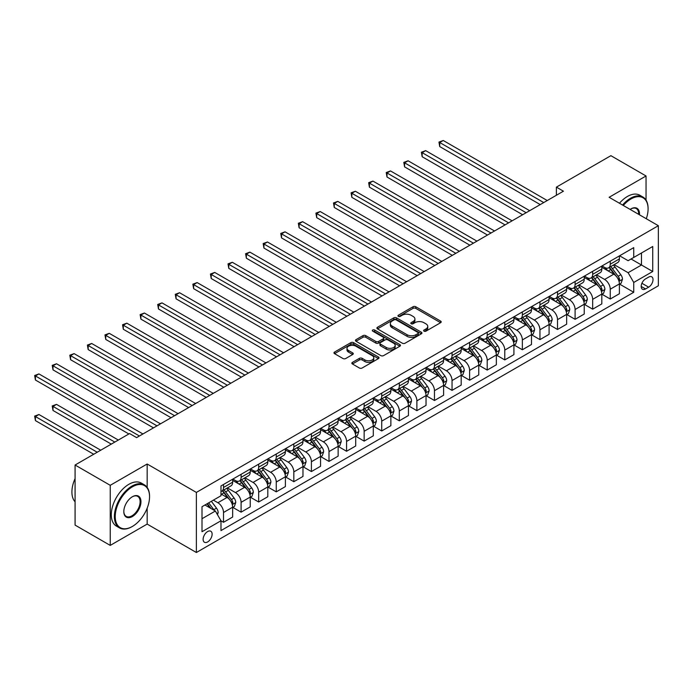 <?xml version="1.0" encoding="UTF-8"?>
<svg xmlns="http://www.w3.org/2000/svg" width="693" height="693" viewBox="0 0 693 693"><rect width="100%" height="100%" fill="white"/><g stroke="black" fill="none" stroke-linecap="round" stroke-linejoin="round"><path stroke-width="1.04" d="M424.029 331.159A1.369 0.788 0 0 0 425.961 331.159L440.627 322.687A1.949 1.126 0 0 0 441.198 321.89A1.949 1.126 0 0 0 440.627 321.093L415.783 306.748A1.949 1.126 0 0 0 413.019 306.748L398.354 315.22A1.369 0.788 0 0 0 397.955 315.774A1.369 0.788 0 0 0 398.354 316.337A1.369 0.788 0 0 0 400.285 316.337L402.183 315.237A6.246 3.604 0 0 1 411.018 315.237L413.089 316.432A6.246 3.604 0 0 1 414.916 318.988A6.246 3.604 0 0 1 413.089 321.535L411.192 322.626A1.369 0.788 0 0 0 410.793 323.189A1.369 0.788 0 0 0 411.192 323.744A1.369 0.788 0 0 0 413.123 323.744L415.02 322.652A6.246 3.604 0 0 1 423.856 322.652L425.926 323.848A6.246 3.604 0 0 1 427.754 326.394A6.246 3.604 0 0 1 425.926 328.95L424.029 330.041A1.369 0.788 0 0 0 423.631 330.596A1.369 0.788 0 0 0 424.029 331.159L424.029 330.041M207.623 541.952A6.367 3.673 120 0 0 211.781 536.347A6.367 3.673 120 0 0 210.811 531.245A6.367 3.673 120 0 0 207.623 531.557A6.367 3.673 120 0 0 203.465 537.17A6.367 3.673 120 0 0 204.444 542.264A6.367 3.673 120 0 0 207.623 541.952M352.416 362.378A1.949 1.126 0 0 0 351.845 363.175A1.949 1.126 0 0 0 352.416 363.972L359.39 368A1.949 1.126 0 0 0 362.153 368L378.439 358.593A1.949 1.126 0 0 0 379.01 357.796A1.949 1.126 0 0 0 378.439 356.999L353.595 342.654A1.949 1.126 0 0 0 350.831 342.654L334.546 352.061A1.949 1.126 0 0 0 333.974 352.858A1.949 1.126 0 0 0 334.546 353.655L342.966 358.515A1.949 1.126 0 0 0 345.729 358.515L352.694 354.487A1.949 1.126 0 0 0 353.265 353.69A1.949 1.126 0 0 0 352.694 352.893L348.518 350.485A5.223 3.015 0 0 1 346.994 348.354A5.223 3.015 0 0 1 350.216 345.564A5.223 3.015 0 0 1 355.907 346.223L372.262 355.665A5.223 3.015 0 0 1 373.796 357.796A5.223 3.015 0 0 1 370.564 360.585A5.223 3.015 0 0 1 364.882 359.927L362.153 358.35A1.949 1.126 0 0 0 359.39 358.35L352.416 362.378L352.416 363.972M147.159 464.007L110.239 485.317L75.078 465.02L75.078 525.103L110.239 545.4L147.159 524.09L196.379 552.503L196.379 492.42L147.159 464.007L147.159 487.396M646.041 200.095L646.041 175.979L609.13 197.288L658.35 225.701L196.379 492.42M646.041 175.979L610.888 155.674L556.392 187.136L556.392 195.261M75.078 465.02L129.574 433.558L136.608 437.621L563.426 191.199L556.392 187.136M402.321 343.208A1.949 1.126 0 0 0 405.084 343.208L421.37 333.809A1.949 1.126 0 0 0 421.942 333.012A1.949 1.126 0 0 0 421.37 332.216L396.526 317.87A1.949 1.126 0 0 0 393.763 317.87L377.477 327.269A1.949 1.126 0 0 0 376.905 328.066A1.949 1.126 0 0 0 377.477 328.863L402.321 343.208M373.258 331.453A1.369 0.788 0 0 1 374.644 331.644L374.644 330.024L399.904 344.603A1.949 1.126 0 0 1 400.476 345.4A1.949 1.126 0 0 1 399.904 346.197L383.619 355.604A1.949 1.126 0 0 1 380.855 355.604L356.011 341.259L362.976 337.266L362.976 335.637L356.011 339.665A1.949 1.126 0 0 0 355.44 340.462A1.949 1.126 0 0 0 356.011 341.259L356.011 339.665M362.976 337.266A1.949 1.126 0 0 1 365.739 337.266L365.739 335.637A1.949 1.126 0 0 0 362.976 335.637M365.739 335.637L375.814 341.458A1.949 1.126 0 0 0 378.577 341.458L383.203 338.79A1.949 1.126 0 0 0 383.775 337.993A1.949 1.126 0 0 0 383.203 337.196L372.713 331.141A1.369 0.788 0 0 1 372.314 330.578A1.369 0.788 0 0 1 373.155 329.851A1.369 0.788 0 0 1 374.644 330.024M648.648 277.105L645.555 278.889A6.168 3.56 120 0 0 641.527 284.321A6.168 3.56 120 0 0 642.472 289.258A6.168 3.56 120 0 0 645.555 288.955L648.648 287.171A6.168 3.56 120 0 0 652.676 281.739A6.168 3.56 120 0 0 651.732 276.793A6.168 3.56 120 0 0 648.648 277.105M196.379 552.503L658.35 285.785L658.35 225.701M619.603 255.786L628.118 260.698L633.74 257.45L633.74 247.626L220.989 485.932L220.989 495.755L202.001 506.713L202.001 531.722L220.989 520.764L220.989 530.587L633.74 292.281L633.74 282.458L628.118 272.713L614.128 264.639M633.74 257.45L652.728 246.491L652.728 271.5L633.74 282.458M110.239 485.317L110.239 545.4M631.063 258.991L641.475 265.003L641.475 252.988L652.728 246.491M628.118 272.713L641.475 265.003L652.728 271.5M202.001 518.728L215.358 511.018L204.955 505.006M220.989 520.841L223.518 522.305L223.518 512.482A7.952 4.591 -120 0 0 217.897 502.737L213.392 500.138M223.518 522.305L232.657 517.021L232.657 507.198A7.952 4.591 -120 0 0 227.035 497.461L220.989 493.97M232.874 507.406L241.095 512.153L241.095 502.33A7.952 4.591 -120 0 0 235.473 492.584L227.391 487.924M241.095 512.153L250.234 506.878L250.234 497.054A7.952 4.591 -120 0 0 244.612 487.309L232.657 480.405M250.45 497.253L258.68 502.001L258.68 492.177A7.952 4.591 -120 0 0 253.049 482.441L244.976 477.772M258.68 502.001L267.819 496.725L267.819 486.902A7.952 4.591 -120 0 0 262.188 477.156L250.234 470.261M268.026 487.11L276.256 491.857L276.256 482.033A7.952 4.591 -120 0 0 270.625 472.288L262.552 467.628M276.256 491.857L285.395 486.581L285.395 476.749A7.952 4.591 -120 0 0 279.773 467.013L267.819 460.109M285.603 476.957L293.832 481.704L293.832 471.881A7.952 4.591 -120 0 0 288.21 462.136L280.128 457.475M293.832 481.704L302.971 476.429L302.971 466.606A7.952 4.591 -120 0 0 297.349 456.86L285.395 449.956M303.188 466.805L311.408 471.561L311.408 461.737A7.952 4.591 -120 0 0 305.786 451.992L297.713 447.323M311.408 471.561L320.556 466.276L320.556 456.453A7.952 4.591 -120 0 0 314.925 446.716L302.971 439.812M320.764 456.661L328.993 461.408L328.993 451.585A7.952 4.591 -120 0 0 323.362 441.839L315.289 437.179M328.993 461.408L338.132 456.133L338.132 446.309A7.952 4.591 -120 0 0 332.51 436.564L320.556 429.66M338.34 446.509L346.569 451.256L346.569 441.432A7.952 4.591 -120 0 0 340.947 431.696L332.865 427.027M346.569 451.256L355.708 445.98L355.708 436.157A7.952 4.591 -120 0 0 350.086 426.412L338.132 419.516M355.925 436.356L364.146 441.112L364.146 431.289A7.952 4.591 -120 0 0 358.524 421.543L350.45 416.883M364.146 441.112L373.293 435.836L373.293 426.004A7.952 4.591 -120 0 0 367.662 416.268L355.708 409.364M373.501 426.212L381.73 430.959L381.73 421.136A7.952 4.591 -120 0 0 376.1 411.391L368.026 406.73M381.73 430.959L390.869 425.684L390.869 415.861A7.952 4.591 -120 0 0 385.247 406.115L373.293 399.211M391.077 416.06L399.307 420.816L399.307 410.984A7.952 4.591 -120 0 0 393.685 401.247L385.603 396.578M399.307 420.816L408.446 415.531L408.446 405.708A7.952 4.591 -120 0 0 402.824 395.963L390.869 389.068M408.662 405.916L416.883 410.663L416.883 400.84A7.952 4.591 -120 0 0 411.261 391.095L403.187 386.434M416.883 410.663L426.03 405.388L426.03 395.564A7.952 4.591 -120 0 0 420.4 385.819L408.446 378.915M426.238 395.764L434.468 400.511L434.468 390.687A7.952 4.591 -120 0 0 428.837 380.942L420.764 376.282M434.468 400.511L443.607 395.235L443.607 385.412A7.952 4.591 -120 0 0 437.985 375.667L426.03 368.771M443.815 385.611L452.044 390.367L452.044 380.544A7.952 4.591 -120 0 0 446.422 370.798L438.34 366.138M452.044 390.367L461.183 385.091L461.183 375.26A7.952 4.591 -120 0 0 455.561 365.523L443.607 358.619M461.399 375.467L469.62 380.214L469.62 370.391A7.952 4.591 -120 0 0 463.998 360.646L455.925 355.985M469.62 380.214L478.768 374.939L478.768 365.116A7.952 4.591 -120 0 0 473.137 355.37L461.183 348.466M478.976 365.315L487.205 370.071L487.205 360.239A7.952 4.591 -120 0 0 481.574 350.502L473.501 345.833M487.205 370.071L496.344 364.787L496.344 354.963A7.952 4.591 -120 0 0 490.713 345.218L478.768 338.323M496.552 355.171L504.781 359.918L504.781 350.095A7.952 4.591 -120 0 0 499.159 340.35L491.077 335.689M504.781 359.918L513.92 354.643L513.92 344.819A7.952 4.591 -120 0 0 508.298 335.074L496.344 328.17M514.137 345.019L522.357 349.766L522.357 339.942A7.952 4.591 -120 0 0 516.735 330.197L508.653 325.537M522.357 349.766L531.496 344.49L531.496 334.667A7.952 4.591 -120 0 0 525.874 324.922L513.92 318.018M531.713 334.866L539.942 339.622L539.942 329.799A7.952 4.591 -120 0 0 534.312 320.053L526.238 315.384M539.942 339.622L549.081 334.338L549.081 324.515A7.952 4.591 -120 0 0 543.451 314.778L531.496 307.874M549.289 324.722L557.519 329.47L557.519 319.646A7.952 4.591 -120 0 0 551.888 309.901L543.814 305.241M557.519 329.47L566.657 324.194L566.657 314.371A7.952 4.591 -120 0 0 561.035 304.625L549.081 297.721M566.865 314.57L575.095 319.317L575.095 309.494A7.952 4.591 -120 0 0 569.473 299.757L561.391 295.088M575.095 319.317L584.234 314.042L584.234 304.218A7.952 4.591 -120 0 0 578.612 294.473L566.657 287.578M584.45 304.426L592.671 309.173L592.671 299.35A7.952 4.591 -120 0 0 587.049 289.605L578.976 284.944M592.671 309.173L601.819 303.898L601.819 294.066A7.952 4.591 -120 0 0 596.188 284.329L584.234 277.425M602.026 294.274L610.256 299.021L610.256 289.198A7.952 4.591 -120 0 0 604.625 279.452L596.552 274.792M610.256 299.021L619.395 293.745L619.395 283.922A7.952 4.591 -120 0 0 613.773 274.177L601.819 267.273M602.026 265.939L604.625 267.437A7.952 4.591 -120 0 0 608.61 267.836A7.952 4.591 -120 0 0 610.256 264.189L610.256 261.183M584.45 276.083L587.049 277.59A7.952 4.591 -120 0 0 591.025 277.98A7.952 4.591 -120 0 0 592.671 274.341L592.671 271.335M566.865 286.235L569.473 287.734A7.952 4.591 -120 0 0 573.449 288.132A7.952 4.591 -120 0 0 575.095 284.485L575.095 281.488M549.289 296.387L551.888 297.886A7.952 4.591 -120 0 0 555.873 298.276A7.952 4.591 -120 0 0 557.519 294.638L557.519 291.632M531.713 306.531L534.312 308.038A7.952 4.591 -120 0 0 538.288 308.428A7.952 4.591 -120 0 0 539.942 304.79L539.942 301.784M514.128 316.684L516.735 318.182A7.952 4.591 -120 0 0 520.712 318.581A7.952 4.591 -120 0 0 522.357 314.934L522.357 311.928M496.552 326.827L499.159 328.335A7.952 4.591 -120 0 0 503.135 328.725A7.952 4.591 -120 0 0 504.781 325.086L504.781 322.08M478.976 336.98L481.574 338.479A7.952 4.591 -120 0 0 485.55 338.877A7.952 4.591 -120 0 0 487.205 335.23L487.205 332.233M461.399 347.132L463.998 348.631A7.952 4.591 -120 0 0 467.974 349.029A7.952 4.591 -120 0 0 469.62 345.383L469.62 342.377M443.815 357.276L446.422 358.783A7.952 4.591 -120 0 0 450.398 359.173A7.952 4.591 -120 0 0 452.044 355.535L452.044 352.529M426.238 367.429L428.837 368.927A7.952 4.591 -120 0 0 432.813 369.326A7.952 4.591 -120 0 0 434.468 365.679L434.468 362.682M408.662 377.572L411.261 379.08A7.952 4.591 -120 0 0 415.237 379.469A7.952 4.591 -120 0 0 416.883 375.831L416.883 372.825M391.077 387.725L393.685 389.223A7.952 4.591 -120 0 0 397.661 389.622A7.952 4.591 -120 0 0 399.307 385.984L399.307 382.978M373.501 397.877L376.1 399.376A7.952 4.591 -120 0 0 380.085 399.774A7.952 4.591 -120 0 0 381.73 396.127L381.73 393.122M355.925 408.021L358.524 409.528A7.952 4.591 -120 0 0 362.5 409.918A7.952 4.591 -120 0 0 364.146 406.28L364.146 403.274M338.34 418.174L340.947 419.672A7.952 4.591 -120 0 0 344.923 420.071A7.952 4.591 -120 0 0 346.569 416.424L346.569 413.426M320.764 428.326L323.362 429.825A7.952 4.591 -120 0 0 327.347 430.214A7.952 4.591 -120 0 0 328.993 426.576L328.993 423.57M303.188 438.47L305.786 439.977A7.952 4.591 -120 0 0 309.762 440.367A7.952 4.591 -120 0 0 311.408 436.729L311.408 433.723M285.603 448.622L288.21 450.121A7.952 4.591 -120 0 0 292.186 450.519A7.952 4.591 -120 0 0 293.832 446.872L293.832 443.866M268.026 458.766L270.625 460.273A7.952 4.591 -120 0 0 274.61 460.663A7.952 4.591 -120 0 0 276.256 457.025L276.256 454.019M250.45 468.918L253.049 470.417A7.952 4.591 -120 0 0 257.025 470.816A7.952 4.591 -120 0 0 258.68 467.169L258.68 464.171M232.874 479.071L235.473 480.57A7.952 4.591 -120 0 0 239.449 480.959A7.952 4.591 -120 0 0 241.095 477.321L241.095 474.315M619.603 284.121L633.74 292.281M608.61 267.836L617.749 262.552A7.952 4.591 -120 0 0 619.395 258.913L619.395 255.908M591.025 277.98L600.173 272.704A7.952 4.591 -120 0 0 601.819 269.066L601.819 266.06M573.449 288.132L582.588 282.857A7.952 4.591 -120 0 0 584.234 279.21L584.234 276.204M555.873 298.276L565.012 293A7.952 4.591 -120 0 0 566.657 289.362L566.657 286.356M538.288 308.428L547.435 303.153A7.952 4.591 -120 0 0 549.081 299.506L549.081 296.509M520.712 318.581L529.85 313.297A7.952 4.591 -120 0 0 531.496 309.658L531.496 306.652M503.135 328.725L512.274 323.449A7.952 4.591 -120 0 0 513.92 319.811L513.92 316.805M485.55 338.877L494.698 333.602A7.952 4.591 -120 0 0 496.344 329.955L496.344 326.949M467.974 349.029L477.113 343.745A7.952 4.591 -120 0 0 478.768 340.107L478.768 337.101M450.398 359.173L459.537 353.898A7.952 4.591 -120 0 0 461.183 350.251L461.183 347.254M432.813 369.326L441.961 364.042A7.952 4.591 -120 0 0 443.607 360.403L443.607 357.397M415.237 379.469L424.376 374.194A7.952 4.591 -120 0 0 426.03 370.556L426.03 367.55M397.661 389.622L406.8 384.346A7.952 4.591 -120 0 0 408.446 380.7L408.446 377.694M380.085 399.774L389.223 394.49A7.952 4.591 -120 0 0 390.869 390.852L390.869 387.846M362.5 409.918L371.639 404.643A7.952 4.591 -120 0 0 373.293 401.004L373.293 397.999M344.923 420.071L354.062 414.795A7.952 4.591 -120 0 0 355.708 411.148L355.708 408.142M327.347 430.214L336.486 424.939A7.952 4.591 -120 0 0 338.132 421.301L338.132 418.295M309.762 440.367L318.91 435.091A7.952 4.591 -120 0 0 320.556 431.444L320.556 428.447M292.186 450.519L301.325 445.235A7.952 4.591 -120 0 0 302.971 441.597L302.971 438.591M274.61 460.663L283.749 455.388A7.952 4.591 -120 0 0 285.395 451.749L285.395 448.743M257.025 470.816L266.173 465.54A7.952 4.591 -120 0 0 267.819 461.893L267.819 458.887M239.449 480.959L248.588 475.684A7.952 4.591 -120 0 0 250.234 472.046L250.234 469.04M220.989 491.432A7.952 4.591 -120 0 0 221.873 491.112L231.012 485.836A7.952 4.591 -120 0 0 232.657 482.189L232.657 479.192M221.873 491.112A7.952 4.591 -120 0 0 223.518 487.474L223.518 484.468M215.358 511.018L220.989 520.764M147.159 524.09L147.159 508.194M424.575 331.349L425.926 330.57A6.246 3.604 0 0 0 427.754 328.023L427.754 326.394M414.916 318.988L414.916 320.608A6.246 3.604 0 0 1 413.089 323.155L411.737 323.934M440.601 322.704L415.783 308.376A1.949 1.126 0 0 0 413.019 308.376L398.899 316.528M421.344 333.818L396.526 319.49A1.949 1.126 0 0 0 393.763 319.49L377.503 328.88M417.922 333.567A1.369 0.788 0 0 0 418.321 333.012A1.369 0.788 0 0 0 417.922 332.449L396.11 319.863A1.369 0.788 0 0 0 394.178 319.863L392.177 321.015A6.246 3.604 0 0 0 390.341 323.57A6.246 3.604 0 0 0 392.177 326.117L407.086 334.728A6.246 3.604 0 0 0 415.921 334.728L417.922 333.567L417.922 335.195A1.369 0.788 0 0 0 418.321 334.632L418.321 333.012M390.341 323.57L390.341 325.19A6.246 3.604 0 0 0 392.177 327.737L392.177 326.117M417.922 335.195L415.921 336.348A6.246 3.604 0 0 1 407.086 336.348L392.177 327.737M365.739 337.266L375.814 343.078A1.949 1.126 0 0 0 378.577 343.078L383.203 340.41A1.949 1.126 0 0 0 383.775 339.613L383.775 337.993M374.644 331.644L399.878 346.214M386.27 347.496A5.223 3.015 0 0 0 391.961 348.146A5.223 3.015 0 0 0 395.192 345.365A5.223 3.015 0 0 0 393.659 343.234L387.898 339.908A1.949 1.126 0 0 0 385.135 339.908L380.509 342.576A1.949 1.126 0 0 0 379.937 343.373A1.949 1.126 0 0 0 380.509 344.17L386.27 347.496L386.27 349.116A5.223 3.015 0 0 0 391.961 349.774A5.223 3.015 0 0 0 395.192 346.985L395.192 345.365M379.937 343.373L379.937 344.993A1.949 1.126 0 0 0 380.509 345.79L380.509 344.17M386.27 349.116L380.509 345.79M373.796 357.796L373.796 359.416A5.223 3.015 0 0 1 370.564 362.205A5.223 3.015 0 0 1 364.882 361.555L362.153 359.979A1.949 1.126 0 0 0 359.39 359.979L352.442 363.99M346.994 348.354L346.994 349.974A5.223 3.015 0 0 0 348.518 352.105L348.518 350.485M352.668 354.504L348.518 352.105M378.413 358.61L353.595 344.274A1.949 1.126 0 0 0 350.831 344.274L334.572 353.664M619.395 284.243L621.084 283.272L622.487 279.21A5.267 3.041 -120 0 0 620.807 274.723L615.063 267.056A15.211 8.784 -120 0 0 613.4 265.064M607.683 270.668A15.211 8.784 -120 0 0 604.573 267.403M618.918 281.02L619.646 279.435A5.267 3.041 -120 0 0 618.139 276.264L612.387 268.598A15.211 8.784 -120 0 0 610.732 266.606M609.312 267.429A12.63 7.294 60 0 1 611.382 269.785L616.25 276.273M439.734 187.179L505.058 224.896L404.582 166.883L404.582 162.82L408.099 160.793L512.092 220.833M609.043 267.585A15.211 8.784 60 0 1 610.698 269.568L614.518 274.671M543.736 202.564L439.734 142.524L443.251 140.497L547.253 200.537M540.219 204.591L439.734 146.587L439.734 142.524L438.964 142.074L443.251 140.497M439.734 146.587L438.964 142.074M601.819 294.395L603.508 293.416L604.911 289.362A5.267 3.041 -120 0 0 603.231 284.875L597.479 277.2A15.211 8.784 -120 0 0 595.824 275.216M590.107 280.812A15.211 8.784 -120 0 0 586.988 277.555M601.333 291.164L602.061 289.587A5.267 3.041 -120 0 0 600.554 286.417L594.811 278.742A15.211 8.784 -120 0 0 593.147 276.758M591.735 277.572A12.63 7.294 60 0 1 593.806 279.929L598.665 286.426M422.158 197.332L487.482 235.04L387.006 177.027L387.006 172.973L390.514 170.937L494.516 230.986M591.458 277.728A15.211 8.784 60 0 1 593.121 279.721L596.942 284.814M584.234 304.548L585.923 303.569L587.335 299.506A5.267 3.041 -120 0 0 585.646 295.019L579.902 287.352A15.211 8.784 -120 0 0 578.239 285.36M572.531 290.965A15.211 8.784 -120 0 0 569.412 287.699M583.757 301.316L584.485 299.731A5.267 3.041 -120 0 0 582.978 296.561L577.234 288.894A15.211 8.784 -120 0 0 575.571 286.902M574.15 287.725A12.63 7.294 60 0 1 576.23 290.081L581.089 296.569M404.582 207.476L469.906 245.192L369.421 187.179L369.421 183.117L372.938 181.09L476.931 241.129M573.882 287.881A15.211 8.784 60 0 1 575.545 289.865L579.365 294.967M566.657 314.691L568.347 313.721L569.75 309.658A5.267 3.041 -120 0 0 568.069 305.171L562.326 297.496A15.211 8.784 -120 0 0 560.663 295.513M554.946 301.108A15.211 8.784 -120 0 0 551.836 297.851M566.181 311.469L566.909 309.884A5.267 3.041 -120 0 0 565.401 306.713L559.649 299.047A15.211 8.784 -120 0 0 557.995 297.054M556.574 297.869A12.63 7.294 60 0 1 558.645 300.225L563.513 306.722M387.006 217.628L452.321 255.345L351.845 197.332L351.845 193.269L355.362 191.242L459.355 251.282M556.306 298.033A15.211 8.784 60 0 1 557.96 300.017L561.78 305.119M526.16 212.716L422.158 152.668L425.675 150.641L529.669 210.681M522.643 214.743L422.158 156.731L422.158 152.668L421.387 152.226L425.675 150.641M422.158 156.731L421.387 152.226M508.575 222.86L403.811 162.379L408.099 160.793M404.582 166.883L403.811 162.379M490.999 233.013L386.226 172.522L390.514 170.937M387.006 177.027L386.226 172.522M549.081 324.844L550.77 323.865L552.174 319.811A5.267 3.041 -120 0 0 550.493 315.324L544.741 307.649A15.211 8.784 -120 0 0 543.087 305.665M537.37 311.261A15.211 8.784 -120 0 0 534.251 308.004M548.596 321.613L549.324 320.036A5.267 3.041 -120 0 0 547.816 316.866L542.073 309.191A15.211 8.784 -120 0 0 540.41 307.207M538.998 308.021A12.63 7.294 60 0 1 541.068 310.377L545.937 316.866M369.421 227.78L434.745 265.488L334.269 207.476L334.269 203.421L337.777 201.386L441.779 261.426M538.721 308.177A15.211 8.784 60 0 1 540.384 310.169L544.204 315.263M473.423 243.165L368.65 182.675L372.938 181.09M369.421 187.179L368.65 182.675M646.292 218.745A24.264 14.007 120 0 0 648.085 208.896A24.264 14.007 120 0 0 630.925 198.995A24.264 14.007 120 0 0 623.293 205.466M622.557 205.041A24.861 14.354 -60 0 1 630.509 198.259A24.861 14.354 -60 0 1 642.931 197.029A24.861 14.354 -60 0 1 648.085 208.411A24.861 14.354 -60 0 1 648.085 208.654M630.119 209.407A12.136 7.008 -60 0 1 630.925 208.896L630.925 208.896A12.136 7.008 -60 0 1 639.466 214.804M619.464 203.257A24.861 14.354 -60 0 1 627.408 196.474A24.861 14.354 -60 0 1 639.838 195.244L642.931 197.029M638.651 214.336A11.538 6.661 120 0 0 636.269 208.567A11.538 6.661 120 0 0 630.717 209.026M131.965 526.689L132.389 526.446A24.264 14.007 120 0 0 149.549 496.725A24.264 14.007 120 0 0 132.389 486.824A24.264 14.007 120 0 0 115.229 516.536A24.264 14.007 120 0 0 132.389 526.446L131.965 526.689A24.861 14.354 -60 0 1 119.534 527.919A24.861 14.354 -60 0 1 115.722 507.995A24.861 14.354 -60 0 1 131.965 486.088A24.861 14.354 -60 0 1 144.395 484.857A24.861 14.354 -60 0 1 149.549 496.24A24.861 14.354 -60 0 1 149.541 496.483M132.389 516.536A12.136 7.008 -60 0 1 123.813 511.581A12.136 7.008 -60 0 1 132.389 496.725L132.389 496.725A12.136 7.008 -60 0 1 140.965 501.68A12.136 7.008 -60 0 1 132.389 516.536M123.813 511.339A11.538 6.661 120 0 0 126.195 516.38A11.538 6.661 120 0 0 131.965 515.809A11.538 6.661 120 0 0 139.501 505.639A11.538 6.661 120 0 0 137.734 496.396A11.538 6.661 120 0 0 132.172 496.855M119.534 527.919L116.441 526.134A24.861 14.354 -60 0 1 112.63 506.211A24.861 14.354 -60 0 1 128.872 484.303A24.861 14.354 -60 0 1 141.303 483.073L144.395 484.857M75.078 501.81A24.861 14.354 -60 0 1 75.078 478.568M531.496 334.988L533.186 334.017L534.598 329.955A5.267 3.041 -120 0 0 532.908 325.467L527.165 317.801A15.211 8.784 -120 0 0 525.502 315.809M519.793 321.413A15.211 8.784 -120 0 0 516.675 318.148M531.02 331.765L531.748 330.18A5.267 3.041 -120 0 0 530.24 327.009L524.497 319.343A15.211 8.784 -120 0 0 522.834 317.351M521.422 318.174A12.63 7.294 60 0 1 523.492 320.53L528.352 327.018M351.845 237.924L417.169 275.641L316.684 217.628L316.684 213.565L320.201 211.538L424.203 271.578M521.145 318.33A15.211 8.784 60 0 1 522.808 320.313L526.628 325.415M513.92 345.14L515.609 344.17L517.013 340.107A5.267 3.041 -120 0 0 515.332 335.62L509.589 327.945A15.211 8.784 -120 0 0 507.926 325.961M502.208 331.557A15.211 8.784 -120 0 0 499.099 328.3M513.444 341.909L514.171 340.332A5.267 3.041 -120 0 0 512.664 337.162L506.912 329.487A15.211 8.784 -120 0 0 505.258 327.503M503.837 328.317A12.63 7.294 60 0 1 505.916 330.674L510.776 337.17M334.269 248.077L399.584 285.785L299.107 227.772L299.107 223.718L302.624 221.682L406.618 281.73M503.568 328.473A15.211 8.784 60 0 1 505.223 330.466L509.043 335.568M496.344 355.292L498.033 354.314L499.436 350.251A5.267 3.041 -120 0 0 497.756 345.764L492.004 338.097A15.211 8.784 -120 0 0 490.349 336.105M484.632 341.71A15.211 8.784 -120 0 0 481.522 338.453M495.859 352.061L496.586 350.476A5.267 3.041 -120 0 0 495.079 347.306L489.336 339.639A15.211 8.784 -120 0 0 487.673 337.647M486.261 338.47A12.63 7.294 60 0 1 488.331 340.826L493.199 347.314M316.684 258.22L382.008 295.937L281.531 237.924L281.531 233.862L285.048 231.834L389.042 291.874M485.992 338.626A15.211 8.784 60 0 1 487.647 340.609L491.467 345.712M478.768 365.436L480.448 364.466L481.86 360.403A5.267 3.041 -120 0 0 480.171 355.916L474.428 348.25A15.211 8.784 -120 0 0 472.765 346.257M467.056 351.853A15.211 8.784 -120 0 0 463.938 348.596M478.283 362.214L479.01 360.629A5.267 3.041 -120 0 0 477.503 357.458L471.76 349.792A15.211 8.784 -120 0 0 470.097 347.799M468.685 348.614A12.63 7.294 60 0 1 470.755 350.979L475.615 357.467M299.107 268.373L364.431 306.089L263.946 248.077L263.946 244.014L267.463 241.987L371.465 302.027M468.407 348.778A15.211 8.784 60 0 1 470.071 350.762L473.891 355.864M461.183 375.589L462.872 374.61L464.275 370.556A5.267 3.041 -120 0 0 462.595 366.069L456.852 358.394A15.211 8.784 -120 0 0 455.188 356.41M449.471 362.006A15.211 8.784 -120 0 0 446.361 358.749M460.706 372.358L461.434 370.781A5.267 3.041 -120 0 0 459.927 367.611L454.175 359.936A15.211 8.784 -120 0 0 452.52 357.952M451.1 358.766A12.63 7.294 60 0 1 453.179 361.122L458.038 367.611M281.531 278.517L346.855 316.233L246.37 258.22L246.37 254.166L249.887 252.131L353.88 312.179M450.831 358.922A15.211 8.784 60 0 1 452.494 360.914L456.315 366.008M455.838 253.309L351.074 192.819L355.362 191.242M351.845 197.332L351.074 192.819M438.262 263.461L333.489 202.971L337.777 201.386M334.269 207.476L333.489 202.971M420.686 273.605L315.913 213.123L320.201 211.538M316.684 217.628L315.913 213.123M403.101 283.758L298.336 223.267L302.624 221.682M299.107 227.772L298.336 223.267M385.525 293.91L280.752 233.42L285.048 231.834M281.531 237.924L280.752 233.42M443.607 385.732L445.296 384.762L446.699 380.7A5.267 3.041 -120 0 0 445.019 376.212L439.275 368.546A15.211 8.784 -120 0 0 437.612 366.554M431.895 372.158A15.211 8.784 -120 0 0 428.785 368.893M443.122 382.51L443.858 380.925A5.267 3.041 -120 0 0 442.342 377.754L436.599 370.088A15.211 8.784 -120 0 0 434.935 368.096M433.523 368.919A12.63 7.294 60 0 1 435.594 371.275L440.462 377.763M263.946 288.669L329.27 326.386L228.794 268.373L228.794 264.31L232.311 262.283L336.304 322.323M433.255 369.074A15.211 8.784 60 0 1 434.909 371.058L438.73 376.16M367.948 304.054L263.175 243.564L267.463 241.987M263.946 248.077L263.175 243.564M426.03 395.885L427.711 394.915L429.123 390.852A5.267 3.041 -120 0 0 427.442 386.365L421.69 378.69A15.211 8.784 -120 0 0 420.036 376.706M414.319 382.302A15.211 8.784 -120 0 0 411.2 379.045M425.545 392.654L426.273 391.077A5.267 3.041 -120 0 0 424.766 387.907L419.022 380.232A15.211 8.784 -120 0 0 417.359 378.248M415.947 379.062A12.63 7.294 60 0 1 418.018 381.419L422.877 387.915M246.37 298.822L311.694 336.529L211.209 278.525L211.209 274.463L214.726 272.436L318.728 332.475M415.67 379.218A15.211 8.784 60 0 1 417.333 381.211L421.153 386.313M350.363 314.206L245.599 253.716L249.887 252.131M246.37 258.22L245.599 253.716M408.446 406.037L410.135 405.058L411.538 401.004A5.267 3.041 -120 0 0 409.858 396.509L404.114 388.842A15.211 8.784 -120 0 0 402.451 386.85M396.743 392.455A15.211 8.784 -120 0 0 393.624 389.197M407.969 402.806L408.697 401.221A5.267 3.041 -120 0 0 407.189 398.059L401.438 390.384A15.211 8.784 -120 0 0 399.783 388.401M398.362 389.215A12.63 7.294 60 0 1 400.441 391.571L405.301 398.059M228.794 308.965L294.118 346.682L193.633 288.669L193.633 284.606L197.15 282.579L301.143 342.619M398.094 389.371A15.211 8.784 60 0 1 399.757 391.363L403.577 396.457M332.787 324.35L228.014 263.868L232.311 262.283M228.794 268.373L228.014 263.868M390.869 416.181L392.559 415.211L393.962 411.148A5.267 3.041 -120 0 0 392.281 406.661L386.538 398.995A15.211 8.784 -120 0 0 384.875 397.002M379.158 402.607A15.211 8.784 -120 0 0 376.048 399.341M390.393 412.959L391.121 411.373A5.267 3.041 -120 0 0 389.605 408.203L383.861 400.537A15.211 8.784 -120 0 0 382.198 398.544M380.786 399.367A12.63 7.294 60 0 1 382.857 401.723L387.725 408.212M211.209 319.118L276.533 356.834L176.057 298.822L176.057 294.759L179.574 292.732L283.567 352.772M380.518 399.523A15.211 8.784 60 0 1 382.172 401.507L385.992 406.609M315.211 334.502L210.438 274.012L214.726 272.436M211.209 278.525L210.438 274.012M373.293 426.334L374.974 425.355L376.386 421.301A5.267 3.041 -120 0 0 374.705 416.814L368.953 409.139A15.211 8.784 -120 0 0 367.299 407.155M361.581 412.751A15.211 8.784 -120 0 0 358.463 409.494M372.808 423.102L373.536 421.526A5.267 3.041 -120 0 0 372.028 418.355L366.285 410.68A15.211 8.784 -120 0 0 364.622 408.697M363.21 409.511A12.63 7.294 60 0 1 365.28 411.867L370.14 418.364M193.633 329.27L258.957 366.978L158.472 308.965L158.472 304.911L161.989 302.876L265.991 362.924M362.933 409.667A15.211 8.784 60 0 1 364.596 411.659L368.416 416.753M297.635 344.655L192.862 284.165L197.15 282.579M193.633 288.669L192.862 284.165M355.708 436.486L357.397 435.507L358.801 431.444A5.267 3.041 -120 0 0 357.12 426.957L351.377 419.291A15.211 8.784 -120 0 0 349.714 417.299M344.005 422.903A15.211 8.784 -120 0 0 340.887 419.637M355.232 433.255L355.959 431.67A5.267 3.041 -120 0 0 354.452 428.499L348.709 420.833A15.211 8.784 -120 0 0 347.046 418.841M345.625 419.663A12.63 7.294 60 0 1 347.704 422.02L352.564 428.508M176.057 339.414L241.381 377.131L140.896 319.118L140.896 315.055L144.413 313.028L248.406 373.068M345.357 419.819A15.211 8.784 60 0 1 347.02 421.803L350.84 426.905M280.05 354.799L175.277 294.317L179.574 292.732M176.057 298.822L175.277 294.317M338.132 446.63L339.821 445.66L341.225 441.597A5.267 3.041 -120 0 0 339.544 437.11L333.801 429.435A15.211 8.784 -120 0 0 332.138 427.451M326.42 433.047A15.211 8.784 -120 0 0 323.31 429.79M337.656 443.407L338.383 441.822A5.267 3.041 -120 0 0 336.876 438.652L331.124 430.985A15.211 8.784 -120 0 0 329.47 428.993M328.049 429.807A12.63 7.294 60 0 1 330.119 432.163L334.988 438.66M158.472 349.567L223.796 387.283M327.78 429.963A15.211 8.784 60 0 1 329.435 431.956L333.255 437.058M320.556 456.782L322.245 455.803L323.648 451.749A5.267 3.041 -120 0 0 321.968 447.262L316.216 439.587A15.211 8.784 -120 0 0 314.561 437.604M308.844 443.199A15.211 8.784 -120 0 0 305.726 439.942M320.071 453.551L320.798 451.975A5.267 3.041 -120 0 0 319.291 448.804L313.548 441.129A15.211 8.784 -120 0 0 311.885 439.145M310.473 439.96A12.63 7.294 60 0 1 312.543 442.316L317.403 448.804M140.896 359.71L206.219 397.427L105.743 339.414L105.743 335.36L109.251 333.324L213.253 393.364M310.195 440.116A15.211 8.784 60 0 1 311.859 442.108L315.679 447.202M302.971 466.926L304.66 465.956L306.072 461.893A5.267 3.041 -120 0 0 304.383 457.406L298.64 449.74A15.211 8.784 -120 0 0 296.976 447.747M291.268 453.352A15.211 8.784 -120 0 0 288.149 450.086M302.494 463.704L303.222 462.118A5.267 3.041 -120 0 0 301.715 458.948L295.972 451.282A15.211 8.784 -120 0 0 294.308 449.289M292.888 450.112A12.63 7.294 60 0 1 294.967 452.468L299.826 458.957M123.319 369.863L188.643 407.579L88.158 349.567L88.158 345.504L91.675 343.477L195.669 403.517M292.619 450.268A15.211 8.784 60 0 1 294.282 452.252L298.103 457.354M285.395 477.079L287.084 476.108L288.487 472.046A5.267 3.041 -120 0 0 286.807 467.558L281.063 459.883A15.211 8.784 -120 0 0 279.4 457.9M273.683 463.496A15.211 8.784 -120 0 0 270.573 460.239M284.918 473.847L285.646 472.271A5.267 3.041 -120 0 0 284.139 469.1L278.387 461.425A15.211 8.784 -120 0 0 276.732 459.442M275.312 460.256A12.63 7.294 60 0 1 277.382 462.612L282.25 469.109M105.743 380.015L171.058 417.723L70.582 359.71L70.582 355.656L74.099 353.621L178.092 413.669M275.043 460.412A15.211 8.784 60 0 1 276.698 462.404L280.518 467.506M267.819 487.231L269.508 486.252L270.911 482.189A5.267 3.041 -120 0 0 269.231 477.702L263.479 470.036A15.211 8.784 -120 0 0 261.824 468.044M256.107 473.648A15.211 8.784 -120 0 0 252.988 470.391M267.333 484L268.061 482.415A5.267 3.041 -120 0 0 266.554 479.244L260.811 471.578A15.211 8.784 -120 0 0 259.147 469.585M257.735 470.408A12.63 7.294 60 0 1 259.806 472.765L264.674 479.253M88.158 390.159L153.482 427.876L53.006 369.863L53.006 365.8L56.514 363.773L160.516 423.813M257.458 470.564A15.211 8.784 60 0 1 259.121 472.548L262.942 477.65M250.234 497.375L251.923 496.405L253.335 492.342A5.267 3.041 -120 0 0 251.646 487.855L245.902 480.18A15.211 8.784 -120 0 0 244.239 478.196M238.531 483.792A15.211 8.784 -120 0 0 235.412 480.535M249.757 494.152L250.485 492.567A5.267 3.041 -120 0 0 248.978 489.397L243.234 481.73A15.211 8.784 -120 0 0 241.571 479.738M240.159 480.552A12.63 7.294 60 0 1 242.229 482.908L247.089 489.405M70.582 400.311L128.872 433.965L35.421 380.015L35.421 375.952L38.938 373.925L142.94 433.965M239.882 480.717A15.211 8.784 60 0 1 241.545 482.7L245.365 487.803M232.657 507.527L234.347 506.548L235.75 502.494A5.267 3.041 -120 0 0 234.069 498.007L228.326 490.332A15.211 8.784 -120 0 0 226.663 488.348M232.181 504.296L232.909 502.72A5.267 3.041 -120 0 0 231.401 499.549L225.649 491.874A15.211 8.784 -120 0 0 223.995 489.89M222.574 490.705A12.63 7.294 60 0 1 224.653 493.061L229.513 499.549M118.321 440.055L56.514 404.374L53.006 406.401L53.006 410.464L111.296 444.118M222.306 490.861A15.211 8.784 60 0 1 223.969 492.853L227.789 497.946M53.006 410.464L52.226 405.951L114.813 442.082M52.226 405.951L56.514 404.374M217.472 514.674L218.174 512.638A5.267 3.041 -120 0 0 216.493 508.151L211.365 501.308M100.745 450.207L38.938 414.518L35.421 416.545L35.421 420.608L93.711 454.261M214.302 510.403A5.267 3.041 -120 0 0 213.816 509.693L208.688 502.849M207.372 503.612L211.053 508.532M207.008 503.828L210.126 507.995M35.421 420.608L34.65 416.103L97.228 452.234M34.65 416.103L38.938 414.518M262.474 364.951L157.701 304.461L161.989 302.876M158.472 308.965L157.701 304.461M244.898 375.104L140.125 314.613L144.413 313.028M140.896 319.118L140.125 314.613M227.313 385.247L123.319 325.208L126.836 323.181L230.83 383.22M223.796 387.274L123.319 329.27L123.319 325.208L122.548 324.757L126.836 323.181M123.319 329.27L122.548 324.757M209.736 395.4L104.964 334.91L109.251 333.324M105.743 339.414L104.964 334.91M192.16 405.544L87.387 345.062L91.675 343.477M88.158 349.567L87.387 345.062M174.575 415.696L69.811 355.206L74.099 353.621M70.582 359.71L69.811 355.206M156.999 425.849L52.226 365.358L56.514 363.773M53.006 369.863L52.226 365.358M139.423 435.992L34.65 375.502L38.938 373.925M35.421 380.015L34.65 375.502M217.897 502.737L227.035 497.461M235.473 492.584L244.612 487.309M253.049 482.441L262.188 477.156M270.625 472.288L279.773 467.013M288.21 462.136L297.349 456.86M305.786 451.992L314.925 446.716M323.362 441.839L332.51 436.564M340.947 431.696L350.086 426.412M358.524 421.543L367.662 416.268M376.1 411.391L385.247 406.115M393.685 401.247L402.824 395.963M411.261 391.095L420.4 385.819M428.837 380.942L437.985 375.667M446.422 370.798L455.561 365.523M463.998 360.646L473.137 355.37M481.574 350.502L490.713 345.218M499.159 340.35L508.298 335.074M516.735 330.197L525.874 324.922M534.312 320.053L543.451 314.778M551.888 309.901L561.035 304.625M569.473 299.757L578.612 294.473M587.049 289.605L596.188 284.329M604.625 279.452L613.773 274.177M610.256 264.189L619.395 258.913M610.256 289.198L619.395 283.922M592.671 299.35L601.819 294.066M592.671 274.341L601.819 269.066M575.095 309.494L584.234 304.218M575.095 284.485L584.234 279.21M557.519 319.646L566.657 314.371M557.519 294.638L566.657 289.362M539.942 329.799L549.081 324.515M539.942 304.79L549.081 299.506M522.357 339.942L531.496 334.667M522.357 314.934L531.496 309.658M504.781 350.095L513.92 344.819M504.781 325.086L513.92 319.811M487.205 360.239L496.344 354.963M487.205 335.23L496.344 329.955M469.62 370.391L478.768 365.116M469.62 345.383L478.768 340.107M452.044 380.544L461.183 375.26M452.044 355.535L461.183 350.251M434.468 390.687L443.607 385.412M434.468 365.679L443.607 360.403M416.883 400.84L426.03 395.564M416.883 375.831L426.03 370.556M399.307 410.984L408.446 405.708M399.307 385.984L408.446 380.7M381.73 421.136L390.869 415.861M381.73 396.127L390.869 390.852M364.146 431.289L373.293 426.004M364.146 406.28L373.293 401.004M346.569 441.432L355.708 436.157M346.569 416.424L355.708 411.148M328.993 451.585L338.132 446.309M328.993 426.576L338.132 421.301M311.408 461.737L320.556 456.453M311.408 436.729L320.556 431.444M293.832 471.881L302.971 466.606M293.832 446.872L302.971 441.597M276.256 482.033L285.395 476.749M276.256 457.025L285.395 451.749M258.68 492.177L267.819 486.902M258.68 467.169L267.819 461.893M241.095 502.33L250.234 497.054M241.095 477.321L250.234 472.046M223.518 512.482L232.657 507.198M223.518 487.474L232.657 482.189M641.9 283.272L648.648 287.171M641.19 286.434L645.555 288.955M425.926 330.57L425.926 328.95M411.192 323.744L411.192 322.626M413.089 323.155L413.089 321.535M398.354 316.337L398.354 315.22M413.019 308.376L413.019 306.748M415.783 308.376L415.783 306.748M440.627 322.687L440.627 321.093M377.477 328.863L377.477 327.269M393.763 319.49L393.763 317.87M396.526 319.49L396.526 317.87M421.37 333.809L421.37 332.216M407.086 336.348L407.086 334.728M415.921 336.348L415.921 334.728M375.814 343.078L375.814 341.458M378.577 343.078L378.577 341.458M383.203 340.41L383.203 338.79M399.904 346.197L399.904 344.603M359.39 359.979L359.39 358.35M362.153 359.979L362.153 358.35M364.882 361.555L364.882 359.927M352.694 354.487L352.694 352.893M334.546 353.655L334.546 352.061M350.831 344.274L350.831 342.654M353.595 344.274L353.595 342.654M378.439 358.593L378.439 356.999M619.005 281.306L622.453 279.314M612.387 268.598L615.063 267.056M608.246 270.989L610.698 269.568M618.139 276.264L620.807 274.723M617.714 278.326L619.646 279.435M601.42 291.458L604.876 289.466M594.811 278.742L597.479 277.2M590.67 281.133L593.121 279.721M600.554 286.417L603.231 284.875M600.138 288.47L602.061 289.587M583.844 301.602L587.3 299.61M577.234 288.894L579.902 287.352M573.085 291.285L575.545 289.865M582.978 296.561L585.646 295.019M582.562 298.622L584.485 299.731M566.268 311.755L569.715 309.762M559.649 299.047L562.326 297.496M555.509 301.438L557.96 300.017M565.401 306.713L568.069 305.171M564.977 308.775L566.909 309.884M548.683 321.899L552.139 319.906M542.073 309.191L544.741 307.649M537.933 311.581L540.384 310.169M547.816 316.866L550.493 315.324M547.401 318.919L549.324 320.036M531.107 332.051L534.563 330.059M524.497 319.343L527.165 317.801M520.348 321.734L522.808 320.313M530.24 327.009L532.908 325.467M529.824 329.071L531.748 330.18M513.53 342.203L516.978 340.211M506.912 329.487L509.589 327.945M502.771 331.886L505.223 330.466M512.664 337.162L515.332 335.62M512.24 339.215L514.171 340.332M495.945 352.347L499.402 350.355M489.336 339.639L492.004 338.097M485.195 342.03L487.647 340.609M495.079 347.306L497.756 345.764M494.663 349.367L496.586 350.476M478.369 362.5L481.826 360.507M471.76 349.792L474.428 348.25M467.61 352.183L470.071 350.762M477.503 357.458L480.171 355.916M477.087 359.52L479.01 360.629M460.793 372.652L464.241 370.651M454.175 359.936L456.852 358.394M450.034 362.326L452.494 360.914M459.927 367.611L462.595 366.069M459.511 369.664L461.434 370.781M443.208 382.796L446.664 380.803M436.599 370.088L439.275 368.546M432.458 372.479L434.909 371.058M442.342 377.754L445.019 376.212M441.926 379.816L443.858 380.925M425.632 392.948L429.088 390.956M419.022 380.232L421.69 378.69M414.873 382.631L417.333 381.211M424.766 387.907L427.442 386.365M424.35 389.96L426.273 391.077M408.056 403.092L411.503 401.1M401.438 390.384L404.114 388.842M397.297 392.775L399.757 391.363M407.189 398.059L409.858 396.509M406.774 400.112L408.697 401.221M390.48 413.245L393.927 411.252M383.861 400.537L386.538 398.995M379.721 402.928L382.172 401.507M389.605 408.203L392.281 406.661M389.189 410.265L391.121 411.373M372.895 423.397L376.351 421.405M366.285 410.68L368.953 409.139M362.136 413.071L364.596 411.659M372.028 418.355L374.705 416.814M371.613 420.408L373.536 421.526M355.318 433.541L358.766 431.548M348.709 420.833L351.377 419.291M344.56 423.224L347.02 421.803M354.452 428.499L357.12 426.957M354.036 430.561L355.959 431.67M337.742 443.693L341.19 441.701M331.124 430.985L333.801 429.435M326.983 433.376L329.435 431.956M336.876 438.652L339.544 437.11M336.451 440.713L338.383 441.822M320.157 453.837L323.614 451.845M313.548 441.129L316.216 439.587M309.407 443.52L311.859 442.108M319.291 448.804L321.968 447.262M318.875 450.857L320.798 451.975M302.581 463.989L306.037 461.997M295.972 451.282L298.64 449.74M291.822 453.672L294.282 452.252M301.715 458.948L304.383 457.406M301.299 461.01L303.222 462.118M285.005 474.142L288.453 472.15M278.387 461.425L281.063 459.883M274.246 463.825L276.698 462.404M284.139 469.1L286.807 467.558M283.714 471.153L285.646 472.271M267.42 484.286L270.876 482.293M260.811 471.578L263.479 470.036M256.67 473.969L259.121 472.548M266.554 479.244L269.231 477.702M266.138 481.306L268.061 482.415M249.844 494.438L253.3 492.446M243.234 481.73L245.902 480.18M239.085 484.121L241.545 482.7M248.978 489.397L251.646 487.855M248.562 491.458L250.485 492.567M232.268 504.591L235.715 502.59M225.649 491.874L228.326 490.332M221.509 494.265L223.969 492.853M231.401 499.549L234.069 498.007M230.977 501.602L232.909 502.72M216.805 513.513L218.139 512.742M213.816 509.693L216.493 508.151M648.085 208.896L648.085 208.411M149.549 496.725L149.549 496.24"/></g></svg>
